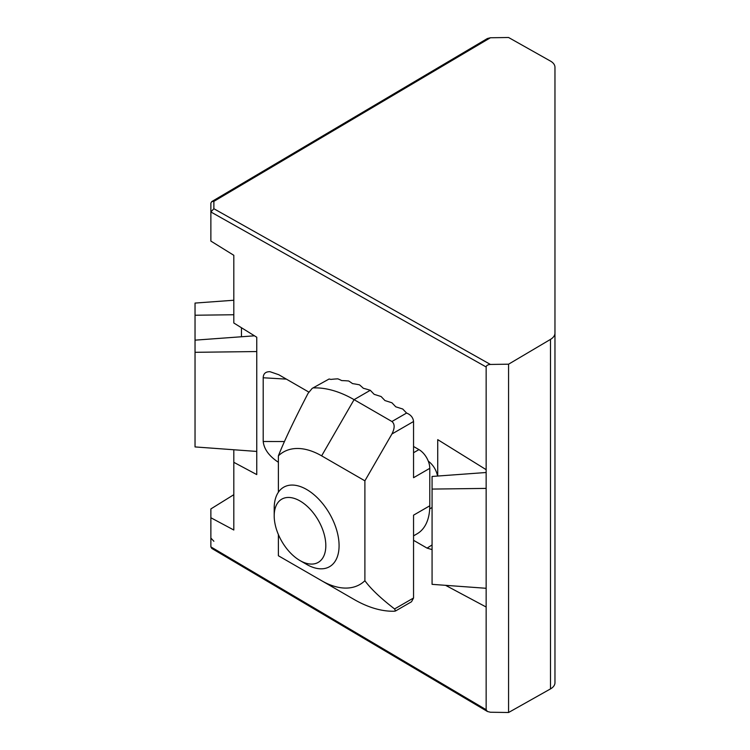 <?xml version="1.0" encoding="UTF-8"?>
<svg xmlns="http://www.w3.org/2000/svg" width="750" height="750" viewBox="0 0 750 750"><rect width="100%" height="100%" fill="white"/><g stroke="black" fill="none" stroke-linecap="round" stroke-linejoin="round"><path stroke-width="1.12" d="M486.15 488.4L486.15 588.291L432.075 584.344L432.075 489.075L486.15 488.4L486.15 469.669L437.728 439.641L437.728 476.044M490.416 364.444C487.828 364.631 486.403 365.475 486.15 366.975L210.872 211.969L210.872 203.128L211.744 201.6L487.397 38.522L490.416 37.763L213.872 201.366L213.872 208.725L490.416 364.444L508.575 364.191L508.575 712.5L550.491 688.903A15.291 8.831 1.2 0 0 554.963 682.725L554.963 67.275A15.291 8.831 -1.2 0 0 550.491 61.097L508.575 37.5L490.416 37.763M445.566 585.328L486.15 607.022L486.15 588.291M233.812 449.756L233.812 530.016L210.872 517.753L210.872 508.922L233.812 494.7M210.872 517.753L210.872 546.872L486.15 709.716L487.397 711.478L490.416 712.238L508.575 712.5M486.15 607.022L486.15 709.716M432.075 549.591L427.069 548.119L432.075 544.931M413.55 540.319L427.069 548.119M278.381 462.272C269.109 456.103 264.047 449.184 263.203 441.497L263.203 377.766C263.353 373.612 265.622 371.597 270.019 371.709L278.738 374.709L308.794 392.062M428.278 461.128C433.106 464.841 436.219 469.819 437.597 476.053M486.15 366.975L486.15 469.669M213.872 208.725L210.872 211.959L210.872 241.078L233.812 255.3L233.812 322.997L256.753 337.228L256.753 474.581L233.812 462.319M554.963 538.462L554.963 534.675M554.963 381.3L554.963 388.472M508.575 364.191L550.491 339.394A15.291 8.831 -1.2 0 0 554.963 333.084M241.453 336.769L241.453 327.741M254.475 335.812L195.037 340.153L195.037 352.312L256.753 351.544L256.753 337.228M486.15 472.5L432.075 476.456L432.075 489.075M195.037 352.312L195.037 446.925L256.753 451.434M233.812 300.244L195.037 303.075L195.037 315.234L233.812 314.747M195.037 315.234L195.037 340.153M487.397 711.478L211.744 548.4L210.872 546.872M213.872 541.275L210.872 538.041M211.744 201.6L213.872 201.366M300.009 560.569L306.637 564.403A45.881 26.484 -120 0 0 325.191 568.387A45.881 26.484 -120 0 0 329.578 566.672A45.881 26.484 -120 0 0 329.578 513.694A45.881 26.484 -120 0 0 283.706 487.209A45.881 26.484 -120 0 0 274.2 508.209L274.2 515.869A36.497 21.075 60 0 1 311.953 511.247A36.497 21.075 60 0 1 314.766 563.738A36.497 21.075 60 0 1 300.009 560.569A36.497 21.075 60 0 1 274.2 515.869M329.091 379.012L312.178 388.387L329.091 379.012A129.45 51.037 -107.7 0 1 330.891 379.416A130.041 92.981 -136.3 0 1 337.856 378.853A130.762 51.553 -107.7 0 1 341.7 380.587A131.363 93.919 -136.3 0 1 348.675 380.981A131.841 51.975 -107.7 0 1 352.519 383.606A132.197 94.519 -136.3 0 1 359.484 384.834A132.441 52.219 -107.7 0 1 363.328 388.275A132.553 94.781 -136.3 0 1 370.294 390.291L374.137 394.322L381.112 396.534L384.956 400.566L391.922 402.778L395.766 406.809L402.741 409.022L406.584 413.053C410.812 414.769 413.128 417.591 413.55 421.509L413.55 477.703L429.778 468.337L429.778 505.8A61.172 35.316 60 0 1 417.103 533.803L413.55 535.856M429.778 505.8L413.55 515.166L413.55 597.994L411.516 601.753L395.522 610.988L394.584 608.944L413.55 597.994M313.706 387.9A122.344 70.641 60 0 1 354.075 399.656L391.922 421.509L406.584 413.053M413.55 421.509L391.922 433.997L364.894 480.825L364.894 580.716C370.819 588.853 380.719 598.266 394.584 608.944M395.522 610.988L394.453 611.213A122.344 70.641 60 0 1 354.075 599.447L321.637 580.716A76.463 44.147 -120 0 0 364.894 580.716M321.637 580.716L278.381 555.75L278.381 534.544M278.381 492.234L278.381 455.85C284.306 440.869 294.206 420.038 308.072 393.337L312.178 388.387M364.894 480.825L321.637 455.85A76.463 44.147 -120 0 0 278.381 455.85M413.55 446.484L418.959 449.606A15.291 8.831 60 0 1 429.778 468.337M391.922 433.997C394.875 428.128 394.875 423.966 391.922 421.509M550.491 339.394L550.491 688.903M286.388 379.125L263.203 377.766M263.203 441.497L284.466 441.534M370.294 390.291L354.075 399.656L321.637 455.85M413.55 452.728L418.959 449.606M432.075 507.497L429.694 508.875"/></g></svg>
